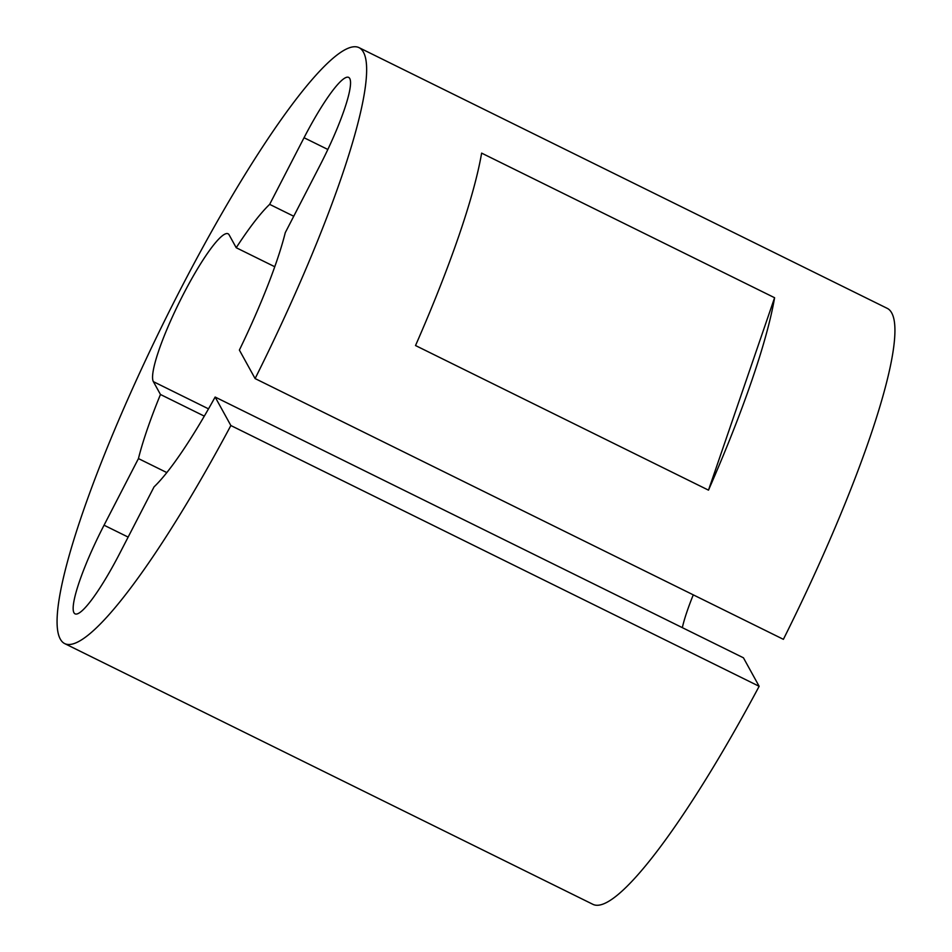 <?xml version="1.0" encoding="UTF-8"?>
<svg xmlns="http://www.w3.org/2000/svg" width="952" height="952" viewBox="0 0 952 952"><rect width="100%" height="100%" fill="white"/><g stroke="black" fill="none" stroke-linecap="round" stroke-linejoin="round"><path stroke-width="1.43" d="M138.445 458.578A166.172 26.692 116.3 0 1 160.46 394.485L153.379 381.645A83.086 13.352 116.3 0 1 181.356 298.202A83.086 13.352 116.3 0 1 228.028 233.752A83.086 13.352 116.3 0 1 229.135 234.87L236.215 247.722A166.172 26.692 116.3 0 1 269.654 204.359L304.045 137.731A83.086 13.352 116.3 0 1 348.634 77.374A83.086 13.352 116.3 0 1 349.729 78.492A83.086 13.352 116.3 0 1 319.658 166.029L285.267 232.669A166.172 26.692 116.3 0 1 239.38 350.074L255.1 378.575A332.343 53.383 -63.7 0 0 363.367 52.074A332.343 53.383 -63.7 0 0 358.952 47.6A332.343 53.383 -63.7 0 0 172.252 305.437A332.343 53.383 -63.7 0 0 60.345 639.161A332.343 53.383 -63.7 0 0 64.76 643.635A332.343 53.383 -63.7 0 0 230.86 425.532L215.14 397.043A166.172 26.692 116.3 0 1 154.057 486.877L119.666 553.517A83.086 13.352 116.3 0 1 75.089 613.861A83.086 13.352 116.3 0 1 104.054 525.207L138.445 458.578L166.838 472.585M255.1 378.575L783.389 639.327A332.343 53.383 -63.7 0 0 891.655 312.839A332.343 53.383 -63.7 0 0 887.252 308.365L358.952 47.6M774.595 297.726L481.629 153.117A332.343 53.383 116.3 0 1 415.524 345.54L708.49 490.149L774.595 297.726A332.343 53.383 116.3 0 1 708.49 490.149M64.76 643.635L593.048 904.4A332.343 53.383 -63.7 0 0 759.149 686.297L230.86 425.532M269.654 204.359L293.74 216.247M759.149 686.297L743.441 657.808L215.14 397.043M682.322 627.642A83.086 13.352 116.3 0 1 693.282 594.857M236.215 247.722L274.759 266.738M160.46 394.485L204.323 416.143M327.833 149.464L304.045 137.731M128.139 537.095L104.054 525.207M153.379 381.645L208.524 408.86"/></g></svg>
